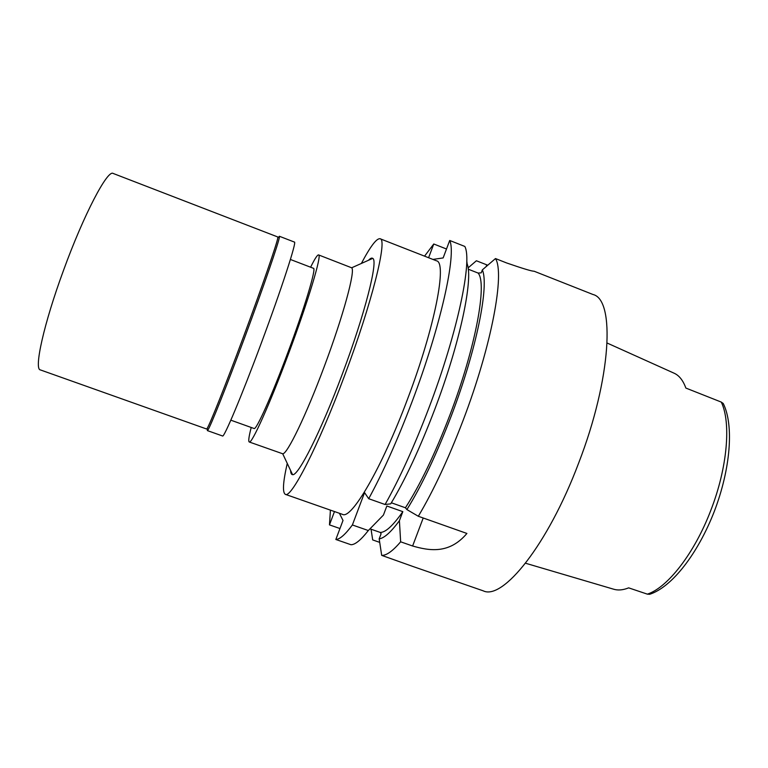 <?xml version="1.0" encoding="UTF-8"?>
<svg xmlns="http://www.w3.org/2000/svg" width="768" height="768" viewBox="0 0 768 768"><rect width="100%" height="100%" fill="white"/><g stroke="black" fill="none" stroke-linecap="round" stroke-linejoin="round"><path stroke-width="1.15" d="M525.533 563.232L613.488 589.162C617.933 590.563 622.992 590.131 628.656 587.856L647.347 594.144C667.488 587.712 694.397 553.469 710.765 510.47L710.822 510.307C727.517 467.549 731.203 422.39 721.277 402.086L685.862 388.061C683.04 380.294 679.037 375.293 673.843 373.085L607.152 343.046M230.832 420.173L254.093 428.506C256.109 430.618 271.67 396.154 287.779 352.79C304.704 307.594 316.56 267.869 313.469 268.31L290.4 259.469M310.618 267.216C314.755 258.806 317.405 254.707 318.576 254.918C322.195 254.314 308.448 300.538 288.576 353.616C269.664 404.515 251.558 444.509 249.245 441.984C248.218 441.389 248.87 436.55 251.213 427.469M249.245 441.984L282.72 453.782C287.098 454.464 305.981 415.642 324.163 366.787C343.334 315.802 355.651 270.067 351.658 267.792L318.576 254.918M290.592 470.477C290.726 473.194 291.389 474.586 292.56 474.653C298.061 476.534 320.813 431.798 342.298 374.122C364.982 313.91 378.442 260.41 372.73 258.384C371.789 257.664 370.378 258.298 368.506 260.266M361.363 263.462C370.378 246.394 376.618 238.157 380.074 238.742C387.802 238.723 372.24 302.294 344.544 375.763C318.326 446.15 291.043 498.893 285.341 494.342C282.336 492.528 282.97 482.218 287.251 463.402M285.341 494.342L342.451 514.349C351.216 519.936 381.514 468.797 407.549 399.072C435.187 326.352 447.293 262.042 436.426 260.794L380.074 238.742M339.398 513.283L343.008 520.445L335.846 539.482C339.725 539.414 345.245 534.576 352.387 524.966L364.56 492.614L368.698 498.71C382.906 472.742 397.354 440.438 412.042 401.789C441.062 325.344 456.547 254.189 449.712 240.47L443.146 257.923L432.922 259.421M334.474 511.555L329.472 524.88L330.413 510.134M424.55 256.138L433.766 243.994L428.602 257.731M466.752 260.774L467.165 263.914C473.357 279.178 460.09 342.826 434.688 409.574C419.808 448.502 405.158 479.923 390.72 503.846L385.085 504.509L368.698 498.71M400.637 541.814C392.736 551.078 386.419 555.6 381.686 555.37L379.181 538.838L381.101 533.75L380.266 532.435C385.584 532.474 393.101 525.552 402.826 511.651L399.408 520.704L400.646 541.814L412.618 546C428.592 550.541 449.021 554.669 466.906 533.453L418.32 516.269L406.896 509.578L405.427 507.773L391.363 502.79M385.085 504.509C399.6 478.723 414.202 446.554 428.88 408.019C457.872 331.776 472.522 260.477 464.822 246.442L449.712 240.47M418.32 516.269C433.45 490.848 448.349 458.966 463.008 420.643C491.962 344.813 504.922 273.235 495.485 258.557L482.352 269.875L481.229 272.851L478.09 273.053L468.25 269.194M446.496 249.005L433.766 243.994M329.472 524.88L339.965 528.528M380.266 532.435L370.003 528.845M371.05 529.21L372.691 539.923L379.709 542.371M381.686 555.37L413.664 566.746M413.395 566.65L483.206 590.832C502.618 600.634 547.747 545.203 578.534 463.363C611.626 378.067 615.245 299.597 593.04 294.518L534.048 271.2C532.205 271.382 523.066 268.637 506.65 262.963L495.485 258.557M482.352 269.875C489.293 285.408 476.736 349.162 451.354 415.747C436.483 454.56 421.67 485.837 406.896 509.578M405.427 507.773C420.077 485.059 434.918 454.118 449.942 414.95C475.91 346.896 487.373 283.21 478.09 273.053M487.738 265.219L476.39 260.765L468.077 267.907M399.408 520.704C390.922 532.186 384.182 538.234 379.181 538.838M352.387 524.966L368.323 530.534L383.424 515.078L386.842 505.997L402.826 511.651M368.323 530.534C360.922 540.019 355.142 544.752 350.986 544.733L335.846 539.482M721.277 402.086L723.235 403.478C734.035 425.078 730.637 468.662 714.298 511.421C697.69 554.102 671.866 587.078 649.699 594.288L647.347 594.144M113.184 173.462C107.693 169.19 83.904 214.224 63.504 270.384C43.709 324.086 33.792 369.389 40.368 369.907L206.611 429.005L207.12 428.467C209.654 424.934 225.648 384.835 243.408 336.979C262.051 286.886 277.478 242.102 277.814 237.725L277.786 236.976L113.184 173.462M278.477 237.437L279.379 236.266L279.427 237.014C279.158 241.402 263.578 286.752 244.694 337.498C226.704 385.987 210.47 426.547 207.878 430.051L207.35 430.589L207.427 429.12M207.35 430.589L222.557 435.984C223.853 438.221 241.507 396.432 261.13 343.574C281.693 288.442 297.053 240.998 294.422 242.083L279.379 236.266M486.115 266.621L486.778 264.854M412.618 546L423.206 517.997M282.72 453.782L292.56 474.653M351.658 267.792L372.73 258.384M207.12 428.467L207.878 430.051M277.814 237.725L279.427 237.014"/></g></svg>
